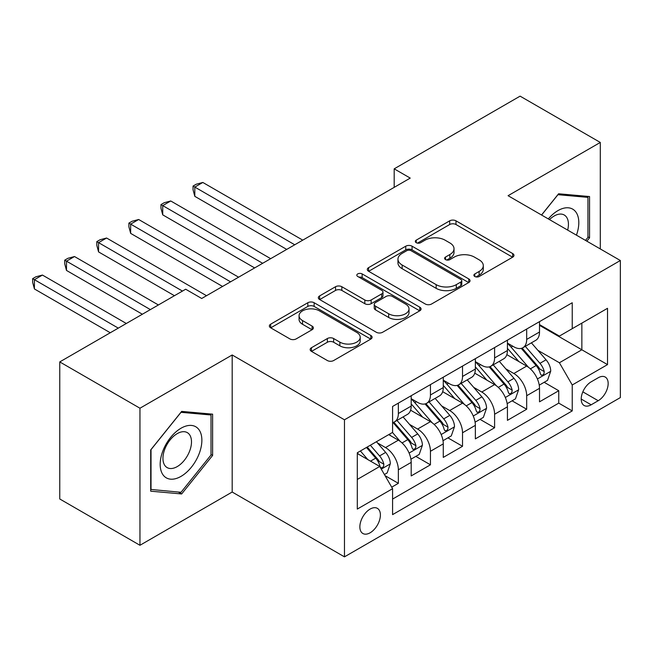 <?xml version="1.0" encoding="UTF-8"?>
<svg xmlns="http://www.w3.org/2000/svg" width="653" height="653" viewBox="0 0 653 653"><rect width="100%" height="100%" fill="white"/><g stroke="black" fill="none" stroke-linecap="round" stroke-linejoin="round"><path stroke-width="0.98" d="M474.796 276.497A3.118 1.796 0 0 0 479.204 276.497L512.662 257.184A4.457 2.571 0 0 0 513.968 255.364A4.457 2.571 0 0 0 512.662 253.552L455.982 220.828A4.457 2.571 0 0 0 449.688 220.828L416.23 240.141A3.118 1.796 0 0 0 415.316 241.414A3.118 1.796 0 0 0 416.23 242.687A3.118 1.796 0 0 0 420.638 242.687L424.964 240.19A14.252 8.228 0 0 1 445.117 240.19L449.844 242.916A14.252 8.228 0 0 1 454.015 248.728A14.252 8.228 0 0 1 449.844 254.548L445.517 257.045A3.118 1.796 0 0 0 444.603 258.319A3.118 1.796 0 0 0 445.517 259.592A3.118 1.796 0 0 0 449.925 259.592L454.251 257.094A14.252 8.228 0 0 1 474.405 257.094L479.131 259.821A14.252 8.228 0 0 1 483.302 265.64A14.252 8.228 0 0 1 479.131 271.452L474.796 273.958A3.118 1.796 0 0 0 473.882 275.223A3.118 1.796 0 0 0 474.796 276.497L474.796 273.958M370.129 532.783A14.521 8.383 120 0 0 379.613 519.984A14.521 8.383 120 0 0 377.385 508.352A14.521 8.383 120 0 0 370.129 509.071A14.521 8.383 120 0 0 360.644 521.861A14.521 8.383 120 0 0 362.872 533.501A14.521 8.383 120 0 0 370.129 532.783M311.457 347.723A4.457 2.571 0 0 0 310.151 349.535A4.457 2.571 0 0 0 311.457 351.355L327.357 360.538A4.457 2.571 0 0 0 333.65 360.538L370.806 339.087A4.457 2.571 0 0 0 372.112 337.266A4.457 2.571 0 0 0 370.806 335.446L314.126 302.723A4.457 2.571 0 0 0 307.832 302.723L270.677 324.174A4.457 2.571 0 0 0 269.371 325.994A4.457 2.571 0 0 0 270.677 327.814L289.883 338.899A4.457 2.571 0 0 0 296.184 338.899L312.085 329.724A4.457 2.571 0 0 0 313.383 327.904A4.457 2.571 0 0 0 312.085 326.084L302.559 320.582A11.909 6.881 0 0 1 299.066 315.726A11.909 6.881 0 0 1 306.42 309.367A11.909 6.881 0 0 1 319.407 310.861L356.718 332.401A11.909 6.881 0 0 1 360.203 337.266A11.909 6.881 0 0 1 352.849 343.617A11.909 6.881 0 0 1 339.87 342.131L333.65 338.54A4.457 2.571 0 0 0 327.357 338.54L311.457 347.723L311.457 351.355M232.182 354.979L139.954 408.223L59.758 361.917L59.758 498.982L139.954 545.279L232.182 492.035L344.466 556.854L344.466 419.797L232.182 354.979L232.182 492.035M600.303 248.94L600.303 142.444L508.075 195.696L620.35 260.514L344.466 419.797M600.303 142.444L520.098 96.146L394.192 168.841L394.192 187.362M59.758 361.917L185.672 289.222L201.712 298.486L410.231 178.098L394.192 168.841M425.283 303.996A4.457 2.571 0 0 0 431.584 303.996L468.74 282.545A4.457 2.571 0 0 0 470.038 280.725A4.457 2.571 0 0 0 468.74 278.904L412.059 246.189A4.457 2.571 0 0 0 405.758 246.189L368.602 267.64A4.457 2.571 0 0 0 367.296 269.452A4.457 2.571 0 0 0 368.602 271.273L425.283 303.996M358.987 277.174A3.118 1.796 0 0 1 362.146 277.615L362.146 273.909L419.773 307.179A4.457 2.571 0 0 1 421.079 309A4.457 2.571 0 0 1 419.773 310.812L382.617 332.263A4.457 2.571 0 0 1 376.316 332.263L319.644 299.539L319.644 295.907A4.457 2.571 0 0 0 318.338 297.727A4.457 2.571 0 0 0 319.644 299.539M319.644 295.907L335.544 286.724A4.457 2.571 0 0 1 341.837 286.724L364.823 299.996A4.457 2.571 0 0 0 371.124 299.996L381.67 293.907A4.457 2.571 0 0 0 382.976 292.087A4.457 2.571 0 0 0 381.67 290.275L357.738 276.456A3.118 1.796 0 0 1 356.824 275.182A3.118 1.796 0 0 1 358.75 273.517A3.118 1.796 0 0 1 362.146 273.909M391.702 487.171L398.354 483.326L385.05 475.645M377.475 442.93L385.523 447.583A18.145 10.481 60 0 1 398.354 469.809L411.194 462.397L411.194 475.923L430.441 464.805L415.839 456.382M409.553 424.409L417.61 429.062A18.145 10.481 60 0 1 430.441 451.288L443.273 443.877L443.273 457.402L462.52 446.285L447.925 437.861M441.632 405.888L449.688 410.541A18.145 10.481 60 0 1 462.52 432.768L475.351 425.356L475.351 438.873L494.599 427.764L480.004 419.34M473.711 387.368L481.767 392.02A18.145 10.481 60 0 1 494.599 414.247L507.43 406.835L507.43 420.352L526.677 409.243L526.677 395.726A18.145 10.481 -120 0 0 513.846 373.5L505.789 368.847M512.083 400.82L526.677 409.243M411.194 462.397A18.145 10.481 -120 0 0 398.354 440.171L388.731 434.62M443.273 443.877A18.145 10.481 -120 0 0 430.441 421.65L410.598 410.198M475.351 425.356A18.145 10.481 -120 0 0 462.52 403.13L442.677 391.678M507.43 406.835A18.145 10.481 -120 0 0 494.599 384.609L474.755 373.157M598.213 377.761L591.161 381.834A14.064 8.122 120 0 0 581.97 394.224A14.064 8.122 120 0 0 584.125 405.497A14.064 8.122 120 0 0 591.161 404.795L598.213 400.722A14.064 8.122 120 0 0 607.404 388.331A14.064 8.122 120 0 0 605.249 377.059A14.064 8.122 120 0 0 598.213 377.761M344.466 556.854L620.35 397.579L620.35 260.514M357.297 479.441L379.752 466.471L392.584 488.697L392.584 514.629L572.232 410.908L572.232 384.984L559.401 362.758L537.868 350.326M392.584 488.697L357.297 509.071L357.297 452.766L392.584 432.392L392.584 406.46L572.232 302.747L572.232 328.679L607.519 308.306L607.519 364.611L572.232 384.984M411.194 398.689L417.61 402.387A18.145 10.481 60 0 0 426.678 403.285L439.51 395.881A18.145 10.481 -120 0 0 443.273 387.572L443.273 377.197M443.273 380.168L449.688 383.866A18.145 10.481 60 0 0 458.757 384.764L471.588 377.361A18.145 10.481 -120 0 0 475.351 369.051L475.351 358.677M475.351 361.64L481.767 365.345A18.145 10.481 60 0 0 490.836 366.243L503.667 358.84A18.145 10.481 -120 0 0 507.43 350.53L507.43 340.156M392.584 499.072L558.756 403.13L558.756 390.723L539.509 401.832L539.509 388.315A18.145 10.481 -120 0 0 526.677 366.088L506.842 354.636M507.43 343.119L513.846 346.825A18.145 10.481 -120 0 0 522.922 347.723A18.145 10.481 -120 0 0 526.677 339.421L526.677 329.047M522.922 347.723L535.754 340.319A18.145 10.481 -120 0 0 539.509 332.01L539.509 321.635M398.354 403.13L398.354 413.504A18.145 10.481 60 0 1 394.6 421.814A18.145 10.481 60 0 1 392.584 422.54M394.6 421.814L407.431 414.402A18.145 10.481 -120 0 0 411.194 406.093L411.194 395.718M430.441 384.609L430.441 394.983A18.145 10.481 60 0 1 426.678 403.285M462.52 366.088L462.52 376.463A18.145 10.481 60 0 1 458.757 384.764M494.599 347.567L494.599 357.942A18.145 10.481 60 0 1 490.836 366.243M494.599 414.247L494.599 427.764M462.52 432.768L462.52 446.285M430.441 451.288L430.441 464.805M398.354 469.809L398.354 483.326M379.752 466.471L357.297 453.509M559.401 362.758L581.856 349.788L581.856 323.121L607.519 308.306M539.509 325.341L607.519 364.611M539.509 324.598L559.401 336.083L572.232 328.679M139.954 408.223L139.954 545.279M544.161 382.299L558.756 390.723M558.756 403.13L572.232 410.908M586.851 241.177L589.553 237.814L589.553 196.545L558.593 193.778L541.525 215.008M150.704 491.187L181.656 493.954L212.617 455.443L212.617 414.165L181.656 411.398L150.704 449.909L150.704 491.187M587.953 236.892L589.553 237.814M211.017 454.512L212.617 455.443M178.391 492.06L181.656 493.954M476.045 276.937L479.131 275.158A14.252 8.228 0 0 0 483.302 269.338L483.302 265.64M454.015 248.728L454.015 252.433A14.252 8.228 0 0 1 449.844 258.253L446.758 260.033M512.605 257.217L455.982 224.526A4.457 2.571 0 0 0 449.688 224.526L417.479 243.128M468.674 282.578L412.059 249.887A4.457 2.571 0 0 0 405.758 249.887L368.659 271.305M460.863 281.998A3.118 1.796 0 0 0 461.777 280.725A3.118 1.796 0 0 0 460.863 279.451L411.112 250.728A3.118 1.796 0 0 0 406.705 250.728L402.142 253.364A14.252 8.228 0 0 0 397.963 259.184A14.252 8.228 0 0 0 402.142 265.004L436.147 284.635A14.252 8.228 0 0 0 456.3 284.635L460.863 281.998L460.863 285.704A3.118 1.796 0 0 0 461.777 284.43L461.777 280.725M397.963 259.184L397.963 262.89A14.252 8.228 0 0 0 402.142 268.701L402.142 265.004M460.863 285.704L456.3 288.34A14.252 8.228 0 0 1 436.147 288.34L402.142 268.701M319.701 299.58L335.544 290.43L335.544 286.724M382.976 292.087L382.976 295.793A4.457 2.571 0 0 1 381.67 297.613L371.124 303.702A4.457 2.571 0 0 1 364.823 303.702L341.837 290.43A4.457 2.571 0 0 0 335.544 290.43M362.146 277.615L419.716 310.844M388.674 313.767A11.909 6.881 0 0 0 401.66 315.26A11.909 6.881 0 0 0 409.015 308.902A11.909 6.881 0 0 0 405.521 304.045L392.38 296.454A4.457 2.571 0 0 0 386.078 296.454L375.532 302.543A4.457 2.571 0 0 0 374.226 304.363A4.457 2.571 0 0 0 375.532 306.175L388.674 313.767L388.674 317.472A11.909 6.881 0 0 0 401.66 318.966A11.909 6.881 0 0 0 409.015 312.607L409.015 308.902M374.226 304.363L374.226 308.061A4.457 2.571 0 0 0 375.532 309.881L375.532 306.175M388.674 317.472L375.532 309.881M360.203 337.266L360.203 340.972A11.909 6.881 0 0 1 352.849 347.323A11.909 6.881 0 0 1 339.87 345.829L333.65 342.245A4.457 2.571 0 0 0 327.357 342.245L311.514 351.387M299.066 315.726L299.066 319.423A11.909 6.881 0 0 0 302.559 324.288L302.559 320.582M312.02 329.757L302.559 324.288M370.749 339.119L314.126 306.428A4.457 2.571 0 0 0 307.832 306.428L270.734 327.847M539.239 385.139L547.532 380.348L550.732 371.092A12.023 6.938 -120 0 0 546.055 359.803L531.395 342.833M528.457 367.264L511.079 347.135A34.707 20.039 -120 0 0 507.43 343.323M518.931 361.615L509.201 350.359A28.805 16.635 -120 0 0 507.43 348.424M302.763 240.149L202.83 182.456L194.814 187.084L194.814 196.341L286.716 249.405M521.282 348.376L536.113 365.541A12.023 6.938 60 0 1 540.398 373.826L541.272 375.246L542.896 375.018L543.982 373.696L544.243 371.598A12.023 6.938 -120 0 0 539.958 363.321L525.298 346.351M522.155 348.098L538.088 366.537A6.122 3.534 60 0 1 539.631 368.937L544.243 371.598M194.814 196.341L193.051 189.77L193.051 186.064L294.74 244.777M193.051 186.064L196.259 184.211L202.83 182.456M576.436 235.162A29.491 17.027 120 0 0 557.956 210.601A29.491 17.027 120 0 0 548.3 218.918M567.653 230.093A20.186 11.656 120 0 0 564.249 215.008A20.186 11.656 120 0 0 554.16 216.004A20.186 11.656 120 0 0 549.491 219.604M541.59 215.049L557.956 194.692L587.953 197.369L587.953 237.357L585.504 240.402M585.961 196.218L587.953 197.369M199.075 453.917A29.491 17.027 120 0 0 191.443 425.43A29.491 17.027 120 0 0 162.964 450.692A29.491 17.027 120 0 0 170.596 479.171A29.491 17.027 120 0 0 199.075 453.917M189.582 451.215A20.186 11.656 120 0 0 187.313 432.629A20.186 11.656 120 0 0 164.858 449.011A20.186 11.656 120 0 0 167.127 467.597A20.186 11.656 120 0 0 189.582 451.215M151.023 489.619L151.023 449.623L181.02 412.312L211.017 414.99L211.017 454.986L181.02 492.297L150.704 489.432M209.025 413.847L211.017 414.99M507.161 403.66L515.446 398.869L518.653 389.612A12.023 6.938 -120 0 0 513.976 378.324L499.316 361.354M496.378 385.784L479 365.656A34.707 20.039 -120 0 0 475.351 361.844M486.844 380.136L477.123 368.88A28.805 16.635 -120 0 0 475.351 366.945M270.677 258.67L170.751 200.977L162.736 205.605L162.736 214.861L254.637 267.926M489.203 366.896L504.026 384.062A12.023 6.938 60 0 1 508.32 392.347L509.193 393.767L510.817 393.539L511.903 392.216L512.164 390.127A12.023 6.938 -120 0 0 507.879 381.842L493.219 364.872M490.077 366.619L506.01 385.066A6.122 3.534 60 0 1 507.552 387.458L512.164 390.127M162.736 214.861L160.973 208.291L160.973 204.585L262.661 263.298M160.973 204.585L164.181 202.732L170.751 200.977M475.082 422.181L483.367 417.389L486.575 408.133A12.023 6.938 -120 0 0 481.898 396.844L467.238 379.875M464.299 404.305L446.921 384.176A34.707 20.039 -120 0 0 443.273 380.364M454.766 398.656L445.044 387.4A28.805 16.635 -120 0 0 443.273 385.466M238.598 277.19L138.673 219.498L130.657 224.126L130.657 233.382L222.559 286.447M457.124 385.417L471.948 402.583A12.023 6.938 60 0 1 476.233 410.868L477.114 412.288L478.739 412.059L479.824 410.745L480.086 408.647A12.023 6.938 -120 0 0 475.8 400.362L461.14 383.393M457.998 385.139L473.923 403.587A6.122 3.534 60 0 1 475.474 405.978L480.086 408.647M130.657 233.382L128.886 226.811L128.886 223.106L230.582 281.818M128.886 223.106L132.094 221.253L138.673 219.498M443.003 440.702L451.288 435.91L454.496 426.654A12.023 6.938 -120 0 0 449.811 415.365L435.159 398.395M432.221 422.826L414.835 402.697A34.707 20.039 -120 0 0 411.194 398.885M422.687 417.177L412.965 405.921A28.805 16.635 -120 0 0 411.194 403.987M206.519 295.711L106.594 238.019L98.57 242.647L98.57 251.911L174.441 295.711M425.046 403.938L439.869 421.103A12.023 6.938 60 0 1 444.154 429.388L445.028 430.809L446.652 430.58L447.746 429.266L448.007 427.168A12.023 6.938 -120 0 0 443.722 418.883L429.062 401.913M425.919 403.66L441.844 422.107A6.122 3.534 60 0 1 443.387 424.499L448.007 427.168M98.57 251.911L96.807 245.332L96.807 241.626L182.465 291.075M96.807 241.626L100.015 239.773L106.594 238.019M410.917 459.222L419.21 454.431L422.418 445.175A12.023 6.938 -120 0 0 417.732 433.886L403.081 416.916M400.142 441.346L392.469 432.457M390.608 435.698L389.359 434.253M158.401 304.967L74.515 256.539L66.492 261.167L66.492 270.432L142.362 314.232M392.967 422.458L407.79 439.624A12.023 6.938 60 0 1 412.076 447.909L412.949 449.337L414.573 449.101L415.667 447.787L415.928 445.689A12.023 6.938 -120 0 0 411.643 437.404L396.983 420.434M393.841 422.181L409.766 440.628A6.122 3.534 60 0 1 411.308 443.02L415.928 445.689M66.492 270.432L64.729 263.853L64.729 260.147L150.378 309.595M64.729 260.147L67.936 258.294L74.515 256.539M384.405 474.527L387.131 472.952L390.339 463.695A12.023 6.938 -120 0 0 385.654 452.407L376.43 441.722M367.81 459.581L360.391 450.978M358.53 454.219L357.297 452.79M126.323 323.488L42.437 275.06L34.413 279.688L34.413 288.952L110.284 332.752M366.48 447.46L375.712 458.145A12.023 6.938 60 0 1 379.997 466.43L380.87 467.858L382.495 467.63L383.58 466.307L383.85 464.21A12.023 6.938 -120 0 0 379.564 455.925L370.333 445.24M367.223 447.036L377.687 459.149A6.122 3.534 60 0 1 379.23 461.54L383.85 464.21M34.413 288.952L32.65 282.374L32.65 278.668L118.299 328.124M32.65 278.668L35.858 276.815L42.437 275.06M385.523 447.583L398.354 440.171M417.61 429.062L430.441 421.65M449.688 410.541L462.52 403.13M481.767 392.02L494.599 384.609M513.846 373.5L526.677 366.088M526.677 339.421L539.509 332.01M398.354 413.504L411.194 406.093M430.441 394.983L443.273 387.572M462.52 376.463L475.351 369.051M494.599 357.942L507.43 350.53M526.677 395.726L539.509 388.315M582.835 391.841L598.213 400.722M581.211 399.056L591.161 404.795M479.131 275.158L479.131 271.452M445.517 259.592L445.517 257.045M449.844 258.253L449.844 254.548M416.23 242.687L416.23 240.141M449.688 224.526L449.688 220.828M455.982 224.526L455.982 220.828M512.662 257.184L512.662 253.552M368.602 271.273L368.602 267.64M405.758 249.887L405.758 246.189M412.059 249.887L412.059 246.189M468.74 282.545L468.74 278.904M436.147 288.34L436.147 284.635M456.3 288.34L456.3 284.635M341.837 290.43L341.837 286.724M364.823 303.702L364.823 299.996M371.124 303.702L371.124 299.996M381.67 297.613L381.67 293.907M419.773 310.812L419.773 307.179M327.357 342.245L327.357 338.54M333.65 342.245L333.65 338.54M339.87 345.829L339.87 342.131M312.085 329.724L312.085 326.084M270.677 327.814L270.677 324.174M307.832 306.428L307.832 302.723M314.126 306.428L314.126 302.723M370.806 339.087L370.806 335.446M537.403 378.969L550.659 371.32M511.079 347.135L512.727 346.18M539.958 363.321L546.055 359.803M530.375 368.855L536.113 365.541M505.324 397.489L518.58 389.841M479 365.656L480.649 364.701M507.879 381.842L513.976 378.324M498.296 387.376L504.026 384.062M473.245 416.01L486.501 408.362M446.921 384.176L448.57 383.221M475.8 400.362L481.898 396.844M466.218 405.897L471.948 402.583M441.167 434.531L454.415 426.882M414.835 402.697L416.492 401.742M443.722 418.883L449.811 415.365M434.139 424.417L439.869 421.103M409.088 453.06L422.336 445.403M411.643 437.404L417.732 433.886M402.06 442.938L407.79 439.624M381.279 469.115L390.257 463.924M379.564 455.925L385.654 452.407M370.52 461.14L375.712 458.145"/></g></svg>
